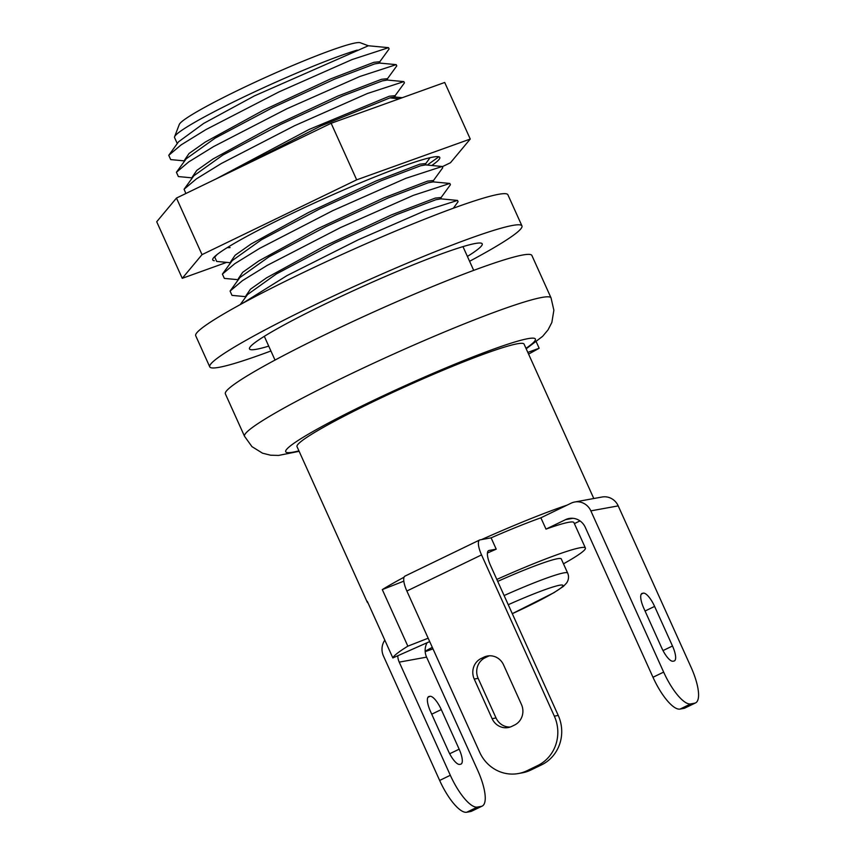 <?xml version="1.0" encoding="UTF-8"?>
<svg xmlns="http://www.w3.org/2000/svg" width="855" height="855" viewBox="0 0 855 855"><rect width="100%" height="100%" fill="white"/><g stroke="black" fill="none" stroke-linecap="round" stroke-linejoin="round"><path stroke-width="1.28" d="M428.173 638.204L407.846 646.166A124.563 10.078 155.7 0 0 392.851 657.933L367.308 601.364A124.563 10.078 155.7 0 0 367.276 602.23L297.027 446.652A124.563 10.078 -24.3 0 1 406.403 386.204A124.563 10.078 -24.3 0 1 524.083 344.127L593.798 498.518M536.256 341.818L539.152 348.242L527.813 352.399M539.152 348.242A183.729 14.866 -24.3 0 1 528.582 354.098M690.701 703.922L680.035 709.084L683.947 708.368L694.613 703.205L690.701 703.922A37.364 11.532 64.2 0 1 663.651 672.115L590.848 510.873A15.572 14.759 -100.3 0 0 574.72 502.003A15.572 14.759 -100.3 0 0 571.129 503.178L540.884 517.799A96.54 7.813 155.7 0 0 491.112 537.848L480.029 539.868A15.572 4.799 64.2 0 0 479.634 539.997A15.572 4.799 64.2 0 0 481.536 554.906L554.339 716.148A37.364 35.418 -100.3 0 1 537.667 765.567L527.001 770.729L530.902 770.013A37.364 35.418 79.7 0 1 522.287 772.835L518.376 773.54A37.364 35.418 -100.3 0 0 527.001 770.729M491.112 537.848L496.221 549.167L489.049 550.47A15.572 4.799 -115.8 0 0 488.654 550.599A15.572 4.799 -115.8 0 0 490.546 565.508L558.24 715.432A37.364 35.418 79.7 0 1 541.568 764.862L537.667 765.567M518.376 773.54A37.364 35.418 -100.3 0 1 479.666 752.261L406.862 591.019A15.572 4.799 -115.8 0 1 404.971 576.11L479.634 539.997M496.221 549.167A96.54 7.813 155.7 0 0 487.436 553.046M540.884 517.799L545.992 529.117A96.54 7.813 -24.3 0 1 573.897 522.565L585.397 548.023A96.54 7.813 155.7 0 0 496.841 579.433M563.477 563.819A96.54 7.813 155.7 0 0 585.397 548.023M574.378 523.623L580 520.909M680.035 709.084A37.364 11.532 -115.8 0 1 652.985 677.267L585.29 527.343A15.572 14.759 79.7 0 0 569.163 518.472A15.572 14.759 79.7 0 0 565.572 519.648L545.992 529.117M574.72 502.003L602.08 497.012A15.572 14.759 79.7 0 1 618.208 505.882L691.011 667.124A37.364 11.532 64.2 0 1 695.553 702.906A37.364 11.532 64.2 0 1 694.613 703.205M425.181 651.649A124.563 10.078 155.7 0 0 432.983 648.86M367.276 602.23A124.563 10.078 155.7 0 0 367.949 602.796M407.846 646.166L382.303 589.597A124.563 10.078 155.7 0 1 404.052 577.211M567.047 505.145A124.563 10.078 155.7 0 0 481.525 539.601M403.827 581.154L382.303 589.597M244.53 436.296L225.367 393.866A168.157 13.605 -24.3 0 1 349.075 323.265A168.157 13.605 -24.3 0 1 522.629 255.025A168.157 13.605 -24.3 0 1 531.885 255.474L551.048 297.903A168.157 13.605 155.7 0 0 541.781 297.465A168.157 13.605 155.7 0 0 368.238 365.694A168.157 13.605 155.7 0 0 244.53 436.296L251.947 446.62L262.528 453.193L270.575 455.202L278.591 455.426L299.143 451.312M492.117 718.67A15.572 14.759 79.7 0 0 508.244 727.541A15.572 14.759 79.7 0 0 511.835 726.365L514.507 725.072A15.572 14.759 79.7 0 0 521.454 704.477L503.574 664.88A15.572 14.759 79.7 0 0 487.446 656.009A15.572 14.759 79.7 0 0 483.855 657.185L481.183 658.468A15.572 14.759 79.7 0 0 474.236 679.062L492.117 718.67L496.028 717.954A15.572 14.759 -100.3 0 0 510.179 727.039M489.423 655.796A15.572 14.759 -100.3 0 0 487.756 656.469L485.095 657.762A15.572 14.759 -100.3 0 0 478.148 678.346L496.028 717.954M530.902 770.013L541.568 764.862M177.274 143.576L174.559 137.559A108.991 8.817 -24.3 0 1 174.591 136.757L179.272 124.488A99.65 8.069 -24.3 0 1 266.739 76.865A99.65 8.069 -24.3 0 1 360.308 42.75L368.355 45.764L254.427 95.888L203.704 123.398L178.567 141.791L168.756 155.3L181.1 144.912L205.927 129.597L279.104 91.848L352.014 59.583L388.533 47.666L389.111 48.938L379.289 62.458M185.866 193.519L184.082 189.233L196.447 178.845L221.295 163.519L294.483 125.76L367.383 93.516L403.87 81.61L404.436 82.882L394.615 96.391M192.332 177.883L178.364 176.568L176.419 172.272L188.763 161.884L213.6 146.568L286.788 108.809L359.699 76.544L396.196 64.638L396.773 65.91L386.952 79.43M184.669 160.911L170.701 159.596L168.756 155.3M215.941 178.984L309.147 129.426L389.207 96.262L394.828 95.696L395.448 97.064M192.599 177.519L192.322 176.921L196.81 170.38L212.959 159.009L270.575 127.438L337.597 96.166L381.544 79.291L387.165 78.724L387.785 80.092M184.936 160.548L184.659 159.938L189.041 153.494L205.275 142.048L263.607 110.124L330.479 78.959L373.881 62.319L379.502 61.752L380.122 63.12M174.591 136.757A108.991 8.817 -24.3 0 1 247.811 95.055A108.991 8.817 -24.3 0 1 357.262 50.092M238.577 279.361L238.31 278.751L242.681 272.307L258.915 260.861L317.248 228.926L384.119 197.772L427.532 181.132L433.143 180.565L433.763 181.933M449.848 183.451L433.218 181.88L428.259 182.746L388.202 197.954L326.247 226.447L268.887 256.874L239.881 277.565L230.07 291.074L242.425 280.675L267.273 265.36L340.472 227.601L413.371 195.346L449.848 183.451L450.425 184.723L440.603 198.232M246.24 296.332L245.973 295.723L250.462 289.182L266.6 277.822L324.227 246.251L391.248 214.979L435.195 198.104L440.806 197.537L441.426 198.905M242.307 303.472L287.077 275.556L358.256 239.795L424.753 210.843L457.511 200.423L440.881 198.852L435.922 199.717L396.506 214.658L334.455 243.151L276.443 273.91L247.555 294.537L240.234 304.604M230.914 262.389L230.647 261.78L235.125 255.25L251.124 243.964L308.666 212.414L375.954 181.014L419.869 164.16L425.48 163.594L426.1 164.962M442.174 166.479L425.544 164.908L420.596 165.774L381.148 180.726L319.524 209.005L261.374 239.817L232.218 260.593L222.396 274.113L234.751 263.714L259.589 248.399L332.766 210.651L405.676 178.385L442.174 166.479L442.751 167.751L432.929 181.26M402.278 97.716L394.903 97.01L389.944 97.876L320.914 125.92L231.63 171.395M403.859 81.61L387.23 80.039L382.271 80.904L342.855 95.846L280.793 124.349L222.781 155.108L193.903 175.724L184.092 189.233M379.673 63.078L374.608 63.933L334.551 79.141L272.585 107.645L215.225 138.072L186.24 158.763L176.419 172.272M457.511 200.423L458.088 201.695L453.332 208.235M232.004 295.381L230.07 291.074M238.321 279.724L224.352 278.399L222.396 274.113M230.658 262.752L216.678 261.427L214.744 257.131L217.095 254.523M227.131 247.694L230.091 247.565M508.255 604.709A60.726 4.916 155.7 0 1 562.216 585.023A60.726 4.916 155.7 0 1 526.68 606.9A60.726 4.916 155.7 0 1 512.295 613.666L554.019 592.643L563.445 586.359L566.726 582.854C568.746 579.658 569.056 576.388 567.656 573.064L561.265 558.914A70.067 5.675 155.7 0 0 497.717 581.389M429.702 641.581L392.851 657.933M432.299 647.353L425.159 651.2M427.073 642.746A15.572 14.759 -100.3 0 0 426.592 657.142L399.232 662.133A15.572 14.759 79.7 0 1 397.778 655.753M384.825 640.16A15.572 14.759 -100.3 0 0 383.446 655.977L439.652 780.444A37.364 11.532 -115.8 0 0 466.702 812.25L470.613 811.534L481.28 806.383A37.364 11.532 64.2 0 0 482.22 806.073A37.364 11.532 64.2 0 0 477.678 770.291L426.592 657.142M399.232 662.133L450.318 775.282A37.364 11.532 64.2 0 0 477.368 807.088L466.702 812.25M482.22 806.073L471.554 811.235A37.364 11.532 -115.8 0 1 470.613 811.534M654.599 606.409L672.49 646.006A15.572 4.799 -115.8 0 1 674.381 660.915A15.572 4.799 -115.8 0 1 673.986 661.043L673.013 661.225A15.572 4.799 -115.8 0 1 661.738 647.972L643.858 608.365A15.572 4.799 -115.8 0 1 641.966 593.456A15.572 4.799 -115.8 0 1 642.351 593.327L643.334 593.146A15.572 4.799 -115.8 0 1 654.599 606.409L645.055 611.026M441.276 709.575L459.156 749.183A15.572 4.799 -115.8 0 1 461.048 764.081A15.572 4.799 -115.8 0 1 460.653 764.21L459.68 764.391A15.572 4.799 -115.8 0 1 448.405 751.139L430.525 711.531A15.572 4.799 -115.8 0 1 428.633 696.622A15.572 4.799 -115.8 0 1 429.018 696.504L430.001 696.323A15.572 4.799 -115.8 0 1 441.276 709.575L431.722 714.192M695.553 702.906L684.887 708.058A37.364 11.532 -115.8 0 1 683.947 708.368M481.28 806.383L477.368 807.088M270.917 350.978A171.267 13.862 -24.3 0 1 219.19 367.308A171.267 13.862 -24.3 0 1 209.753 366.859A171.267 13.862 -24.3 0 1 335.759 294.943A171.267 13.862 -24.3 0 1 512.519 225.453A171.267 13.862 -24.3 0 1 521.945 225.902A171.267 13.862 -24.3 0 1 469.587 261.277M467.407 256.436A127.673 10.335 155.7 0 0 482.22 243.835A127.673 10.335 155.7 0 0 475.188 243.504A127.673 10.335 155.7 0 0 343.421 295.317A127.673 10.335 155.7 0 0 249.489 348.926A127.673 10.335 155.7 0 0 256.521 349.257A127.673 10.335 155.7 0 0 268.737 346.136M209.753 366.859L195.71 335.748A171.267 13.862 -24.3 0 1 321.704 263.832A171.267 13.862 -24.3 0 1 498.465 194.331A171.267 13.862 -24.3 0 1 507.902 194.78L521.945 225.902M226.671 262.367L182.254 278.324L202.026 254.64L356.685 179.839L470.261 139.044L450.489 162.728L442.591 166.554M214.316 260.711A124.563 10.078 -24.3 0 1 212.735 259.941A124.563 10.078 -24.3 0 1 304.369 207.647A124.563 10.078 -24.3 0 1 432.919 157.106A124.563 10.078 -24.3 0 1 439.78 157.427A124.563 10.078 -24.3 0 1 431.796 165.496M202.026 254.64L176.472 198.061L331.142 123.27L444.707 82.465L470.261 139.044M356.685 179.839L331.142 123.27M182.254 278.324L156.711 221.755L176.472 198.061M427.265 165.068L438.85 156.775M525.985 348.338A137.014 11.094 155.7 0 0 405.997 385.284A137.014 11.094 155.7 0 0 298.929 450.863M558.24 715.432L554.339 716.148M488.312 550.834L489.049 550.47M565.572 519.648L572.936 518.301M663.651 672.115L652.985 677.267M618.208 505.882L590.848 510.873M481.536 554.906L406.862 591.019M474.236 679.062L478.148 678.346M481.183 658.468L485.095 657.762M483.855 657.185L487.756 656.469M389.944 97.876L399.21 98.817M450.318 775.282L439.652 780.444M567.656 573.064A70.067 5.675 155.7 0 0 504.108 595.54M663.01 650.591L672.49 646.006M449.677 753.757L459.156 749.183M641.229 594.172L643.334 593.146M641.613 593.68L642.351 593.327M428.291 696.857L429.018 696.504M427.895 697.338L430.001 696.323M526.188 348.797L542.647 336.325L548.055 329.848L551.849 322.474L553.869 310.237L551.048 297.903M473.691 270.372L462.972 246.625M245.984 296.696L232.004 295.37M430.065 157.694L425.598 163.839M275.021 360.073L264.302 336.325M214.744 257.131L215.962 255.442M368.334 45.753L388.533 47.666M379.567 63.067L396.196 64.638"/></g></svg>
